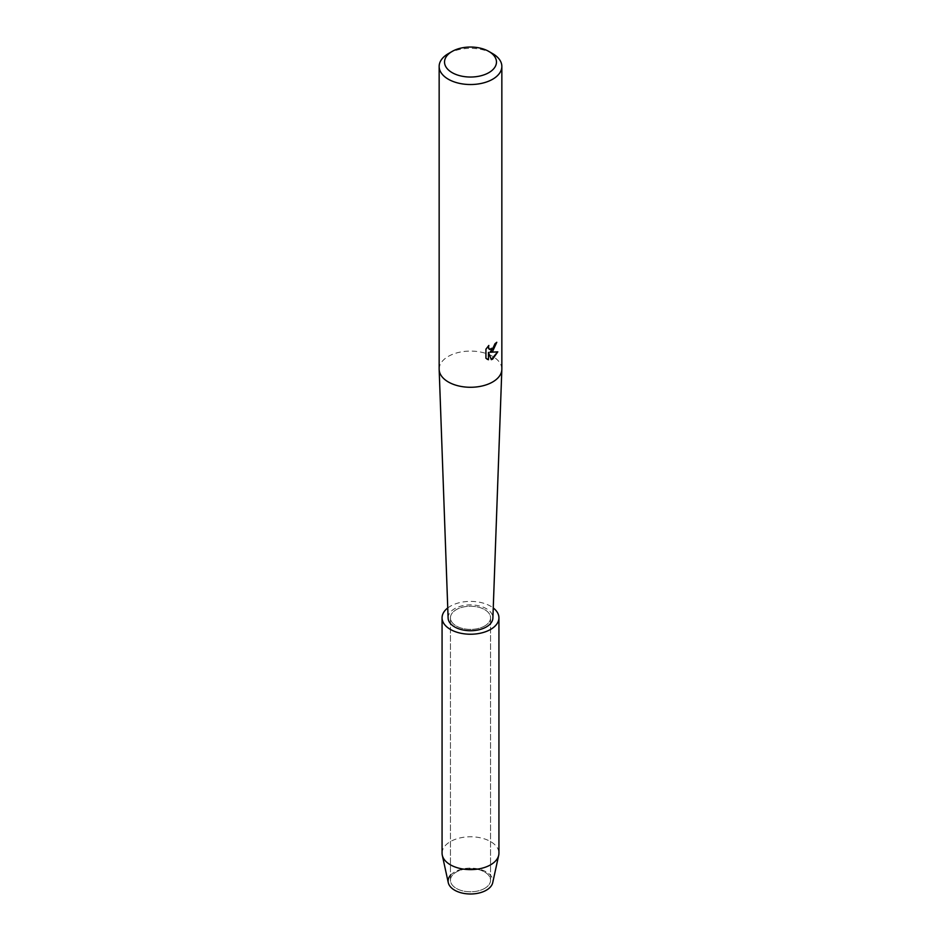 <?xml version="1.0" encoding="UTF-8"?>
<svg xmlns="http://www.w3.org/2000/svg" width="941" height="941" viewBox="0 0 941 941"><rect width="100%" height="100%" fill="white"/><g stroke="black" fill="none" stroke-linecap="round" stroke-linejoin="round"><path stroke-width="0.71" stroke-dasharray="4.71 3.53" d="M484.674 888.398A20.055 11.574 180 0 1 462.831 890.915A20.055 11.574 180 0 1 450.445 880.211A20.055 11.574 180 0 1 456.326 872.025A20.055 11.574 180 0 1 478.169 869.519A20.055 11.574 180 0 1 490.555 880.211A20.055 11.574 180 0 1 484.674 888.398A20.055 11.574 180 0 1 462.831 890.915A20.055 11.574 180 0 1 450.445 880.211A20.055 11.574 180 0 1 456.326 872.025A20.055 11.574 180 0 1 478.169 869.519A20.055 11.574 180 0 1 490.555 880.211A20.055 11.574 180 0 1 484.674 888.398M450.445 875.318A22.396 12.927 180 0 1 454.668 871.931A22.396 12.927 180 0 1 486.332 871.931A22.396 12.927 180 0 1 486.332 890.21M484.674 626A20.055 11.574 180 0 1 462.831 628.506A20.055 11.574 180 0 1 450.445 617.814A20.055 11.574 180 0 1 456.326 609.627A20.055 11.574 180 0 1 478.169 607.11A20.055 11.574 180 0 1 490.555 617.814A20.055 11.574 180 0 1 484.674 626A20.055 11.574 180 0 1 462.831 628.506A20.055 11.574 180 0 1 450.445 617.814A20.055 11.574 180 0 1 456.326 609.627A20.055 11.574 180 0 1 478.169 607.11A20.055 11.574 180 0 1 490.555 617.814A20.055 11.574 180 0 1 484.674 626M439.153 369.178A31.347 18.102 180 0 1 448.339 356.38A31.347 18.102 180 0 1 482.498 352.463A31.347 18.102 180 0 1 501.847 369.178M448.116 618.072A22.396 12.927 180 0 1 454.668 608.674A22.396 12.927 180 0 1 479.287 605.922A22.396 12.927 180 0 1 492.884 618.072M496.648 342.395L496.648 342.206A31.171 17.997 180 0 1 494.895 343.618L494.59 345.5L489.461 349.382M488.579 345.723L485.803 349.099L485.932 358.262M497.613 351.875L489.849 352.216M485.803 358.18L487.05 359.168M488.32 352.299L491.308 359.556M448.339 53.637A31.347 18.102 180 0 1 492.661 53.637M448.281 882.682A22.396 12.927 180 0 1 454.668 871.931A22.396 12.927 180 0 1 480.345 869.46A22.396 12.927 180 0 1 492.719 882.682M442.07 853.205A28.43 16.42 180 0 1 450.398 841.595A28.43 16.42 180 0 1 481.38 838.031A28.43 16.42 180 0 1 498.93 853.205M447.751 607.957A28.43 16.42 180 0 1 450.398 606.204A28.43 16.42 180 0 1 493.249 607.957M450.445 880.211L450.445 617.814L450.445 880.211M490.555 880.211L490.555 617.814L490.555 880.211"/><path stroke-width="1.41" d="M493.249 607.957A28.43 16.42 180 0 1 498.93 617.814L498.93 853.205A28.43 16.42 180 0 1 498.706 855.263L492.719 882.682A22.396 12.927 180 0 1 486.332 890.21A22.396 12.927 180 0 1 457.432 891.562A22.396 12.927 180 0 1 450.445 875.318M488.861 51.437L492.661 53.637A31.347 18.102 180 0 1 501.847 66.435L501.847 369.178A31.347 18.102 180 0 1 501.835 369.554A31.347 18.102 180 0 1 492.661 381.975A31.347 18.102 180 0 1 458.808 385.975A31.347 18.102 180 0 1 439.165 369.554A31.347 18.102 180 0 1 439.153 369.178L439.153 66.435A31.347 18.102 180 0 1 448.339 53.637L452.139 51.437A25.972 14.997 180 0 1 488.861 51.437A25.972 14.997 180 0 1 488.861 72.645A25.972 14.997 180 0 1 452.139 72.645A25.972 14.997 180 0 1 452.139 51.437L448.339 53.637M501.835 369.554L492.884 618.072A22.396 12.927 180 0 1 486.332 626.953A22.396 12.927 180 0 1 462.149 629.8A22.396 12.927 180 0 1 448.116 618.072L439.165 369.554M492.661 351.264L489.979 352.287L497.789 351.84L492.661 359.097L491.343 359.662L488.45 352.381L488.45 359.744L485.932 358.262L485.932 349.182L488.838 345.465L488.438 347.276L489.52 349.417L492.661 348.817L495.013 343.688A31.347 18.102 0 0 0 496.777 342.277L492.661 351.264M501.847 66.435A31.347 18.102 180 0 1 492.661 79.232A31.347 18.102 180 0 1 458.502 83.149A31.347 18.102 180 0 1 439.153 66.435M496.648 342.395L489.979 352.287M489.461 349.382L488.602 348.488L488.579 345.723M487.05 359.168L488.32 359.662M488.45 359.744L488.45 352.381M491.308 359.556L497.613 351.875M498.706 855.263A28.43 16.42 180 0 1 490.602 864.814A28.43 16.42 180 0 1 461.29 868.731A28.43 16.42 180 0 1 442.294 855.263A28.43 16.42 180 0 1 442.07 853.205L442.07 617.814A28.43 16.42 180 0 1 447.751 607.957M486.332 890.21A22.396 12.927 180 0 1 463.243 893.291A22.396 12.927 180 0 1 448.281 882.682L442.294 855.263M498.93 617.814A28.43 16.42 180 0 1 490.602 629.423A28.43 16.42 180 0 1 459.62 632.975A28.43 16.42 180 0 1 442.07 617.814"/></g></svg>
